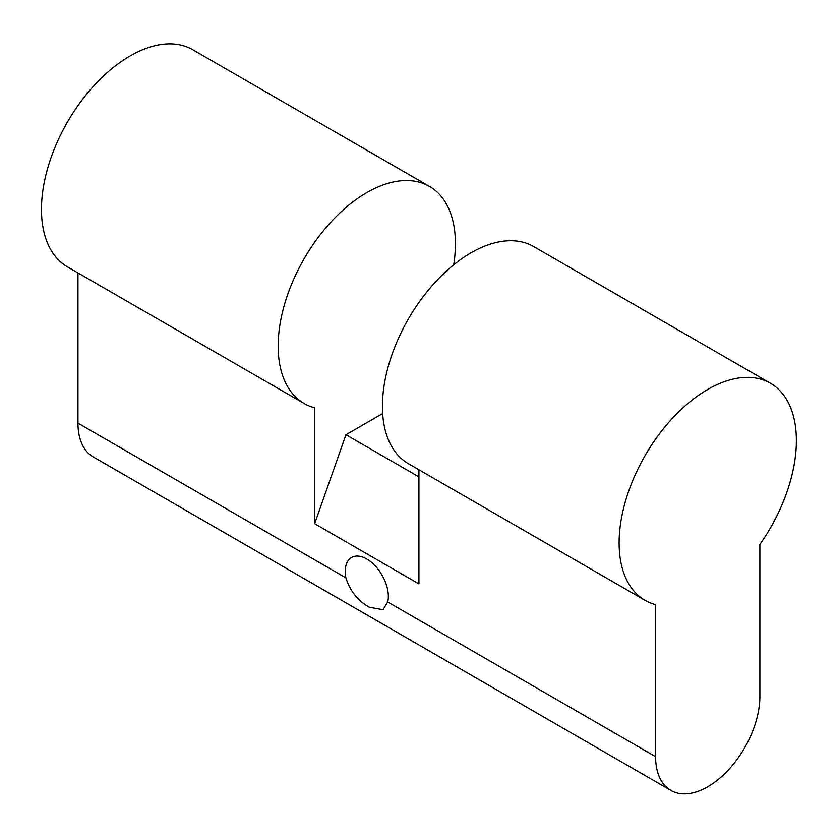 <?xml version="1.0" encoding="UTF-8"?>
<svg xmlns="http://www.w3.org/2000/svg" width="838" height="838" viewBox="0 0 838 838"><rect width="100%" height="100%" fill="white"/><g stroke="black" fill="none" stroke-linecap="round" stroke-linejoin="round"><path stroke-width="1.26" d="M429.454 186.392L192.771 49.746A125.333 72.361 120 0 0 130.1 55.947A125.333 72.361 120 0 0 48.216 166.395A125.333 72.361 120 0 0 67.428 266.83L304.121 403.487A125.333 72.361 -60 0 1 284.91 303.052A125.333 72.361 -60 0 1 366.793 192.604A125.333 72.361 -60 0 1 429.454 186.392A125.333 72.361 -60 0 1 453.704 264.798M770.415 383.238L533.722 246.592A125.333 72.361 120 0 0 471.061 252.793A125.333 72.361 120 0 0 389.178 363.242A125.333 72.361 120 0 0 408.389 463.686L645.071 600.333A125.333 72.361 -60 0 1 625.86 499.898A125.333 72.361 -60 0 1 707.743 389.45A125.333 72.361 -60 0 1 770.415 383.238A125.333 72.361 -60 0 1 759.877 544.449L759.877 696.462A73.734 42.57 120 0 1 727.698 770.667A73.734 42.57 120 0 1 670.882 790.412A73.734 42.57 120 0 1 655.609 756.662L655.609 604.648A125.333 72.361 -60 0 1 645.071 600.333M345.874 577.843A30.482 17.598 60 0 1 351.551 557.5A30.482 17.598 60 0 1 366.793 559.009A30.482 17.598 60 0 1 387.701 601.988L382.997 609.729L369.411 607.267C357.857 600.783 350.012 590.979 345.874 577.843L77.965 423.159A73.734 42.57 120 0 0 93.238 456.92L670.882 790.412M418.927 469.762L418.927 583.897L314.659 523.698L314.659 407.792A125.333 72.361 -60 0 1 304.121 403.487M77.965 272.916L77.965 423.159M314.659 523.698L345.937 434.744L382.662 413.543M345.937 434.744L418.927 476.885M387.701 601.988L655.609 756.662"/></g></svg>
